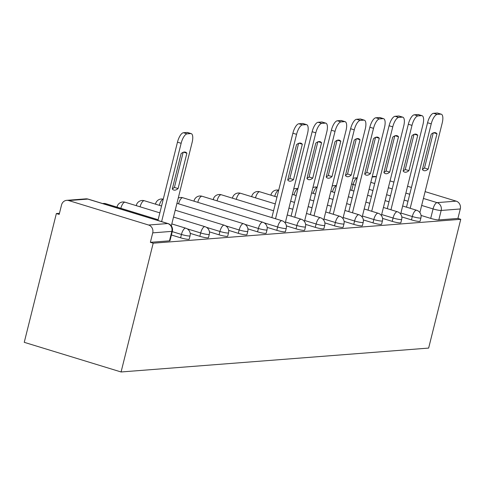 <?xml version="1.0" encoding="UTF-8"?>
<svg xmlns="http://www.w3.org/2000/svg" width="485" height="485" viewBox="0 0 485 485"><rect width="100%" height="100%" fill="white"/><g stroke="black" fill="none" stroke-linecap="round" stroke-linejoin="round"><path stroke-width="0.73" d="M401.81 216.922L411.462 219.881A6.347 0.843 14 0 0 419.573 221.415A6.347 0.843 14 0 0 420.089 221.221L420.925 217.868A6.347 0.843 -166 0 1 420.41 218.056A6.347 0.843 -166 0 1 412.298 216.522L400.901 213.03M382.574 218.42L392.226 221.372A6.347 0.843 14 0 0 400.337 222.912A6.347 0.843 14 0 0 400.846 222.718L401.683 219.359A6.347 0.843 -166 0 1 401.174 219.553A6.347 0.843 -166 0 1 393.062 218.014L381.665 214.528M363.332 219.911L372.989 222.87A6.347 0.843 14 0 0 381.101 224.403A6.347 0.843 14 0 0 381.61 224.209L382.447 220.851A6.347 0.843 -166 0 1 381.938 221.045A6.347 0.843 -166 0 1 373.826 219.511L362.428 216.019M344.095 221.402L353.747 224.361A6.347 0.843 14 0 0 361.858 225.895A6.347 0.843 14 0 0 362.374 225.707L363.21 222.348A6.347 0.843 -166 0 1 362.701 222.542A6.347 0.843 -166 0 1 354.583 221.002L343.186 217.516M324.859 222.9L334.511 225.852A6.347 0.843 14 0 0 342.622 227.392A6.347 0.843 14 0 0 343.137 227.198L343.974 223.84A6.347 0.843 -166 0 1 343.459 224.034A6.347 0.843 -166 0 1 335.347 222.5L323.95 219.008M305.623 224.391L315.274 227.35A6.347 0.843 14 0 0 323.386 228.884A6.347 0.843 14 0 0 323.895 228.69L324.732 225.337A6.347 0.843 -166 0 1 324.222 225.531A6.347 0.843 -166 0 1 316.111 223.991L304.713 220.499M286.386 225.889L296.038 228.841A6.347 0.843 14 0 0 304.15 230.381A6.347 0.843 14 0 0 304.659 230.187L305.495 226.828A6.347 0.843 -166 0 1 304.986 227.022A6.347 0.843 -166 0 1 296.875 225.489L285.477 221.997M267.144 227.38L276.796 230.339A6.347 0.843 14 0 0 284.913 231.872A6.347 0.843 14 0 0 285.423 231.678L286.259 228.326A6.347 0.843 -166 0 1 285.75 228.52A6.347 0.843 -166 0 1 277.632 226.98L264.143 222.851M247.908 228.878L257.559 231.83A6.347 0.843 14 0 0 265.671 233.37A6.347 0.843 14 0 0 266.186 233.176L267.023 229.817A6.347 0.843 -166 0 1 266.507 230.011A6.347 0.843 -166 0 1 258.396 228.471L244.907 224.343M228.671 230.369L238.323 233.327A6.347 0.843 14 0 0 246.435 234.861A6.347 0.843 14 0 0 246.944 234.667L247.786 231.309A6.347 0.843 -166 0 1 247.271 231.503A6.347 0.843 -166 0 1 239.16 229.969L225.67 225.84M209.435 231.866L219.087 234.819A6.347 0.843 14 0 0 227.198 236.359A6.347 0.843 14 0 0 227.708 236.165L228.544 232.806A6.347 0.843 -166 0 1 228.035 233A6.347 0.843 -166 0 1 219.923 231.46L206.428 227.332M190.193 233.358L199.844 236.31A6.347 0.843 14 0 0 207.962 237.85A6.347 0.843 14 0 0 208.471 237.656L209.308 234.297A6.347 0.843 -166 0 1 208.799 234.491A6.347 0.843 -166 0 1 200.681 232.958L187.192 228.823M171.405 234.989L180.608 237.808A6.347 0.843 14 0 0 188.72 239.341A6.347 0.843 14 0 0 189.235 239.153L190.071 235.795A6.347 0.843 -166 0 1 189.556 235.989A6.347 0.843 -166 0 1 181.445 234.449L172.242 231.63M59.461 213.297L56.357 213.539L24.25 342.325L121.08 371.971L153.193 243.185L460.75 219.299L428.643 348.084L121.08 371.971M425.103 191.636L456.161 201.142A6.347 5.844 85.6 0 1 460.283 208.974L457.925 218.438L438.81 219.923A6.347 0.843 -166 0 1 430.698 218.383L421.047 215.431M372.25 176.613L374.256 176.461A6.347 5.844 85.6 0 1 376.269 176.685L376.378 176.716M390.049 180.905L393.905 182.081M407.576 186.27L411.432 187.452M457.925 218.438L460.75 219.299M68.712 200.566L148.604 225.028L167.719 223.543L87.821 199.086L68.712 200.566A6.347 5.844 -94.4 0 0 66.694 200.341A6.347 5.844 -94.4 0 0 61.54 204.943L59.182 214.406L56.357 213.539M150.368 242.324L169.483 240.839A6.347 0.843 14 0 0 169.999 240.645L172.357 231.181A6.347 0.843 -166 0 1 171.842 231.375L152.726 232.861L150.368 242.324L153.193 243.185M152.726 232.861A6.347 5.844 -94.4 0 0 148.604 225.028M178.086 188.544A19.83 7.269 -73 0 1 173.788 190.059A19.83 7.269 -73 0 1 172.29 188.998L181.099 153.648A19.83 7.269 -73 0 1 185.397 152.132A19.83 7.269 -73 0 1 186.895 153.199L178.086 188.544L174.412 187.422A19.83 7.269 -73 0 1 172.351 188.756M174.412 187.422L183.166 152.314M157.946 220.487L177.474 142.172A9.518 3.492 -73 0 1 183.457 132.726L187.034 132.447A9.518 3.492 -73 0 1 187.537 132.502L191.205 133.624A9.518 3.492 107 0 0 190.702 133.575L187.125 133.854A9.518 3.492 107 0 0 181.141 143.293L177.474 142.172M171.314 225.895L192.121 142.445A9.518 3.492 107 0 0 191.205 133.624M161.614 221.609L181.141 143.293M186.895 153.199L183.56 152.175M293.51 179.583A19.83 7.269 -73 0 1 289.212 181.099A19.83 7.269 -73 0 1 287.714 180.032L296.529 144.682A19.83 7.269 -73 0 1 300.827 143.166A19.83 7.269 -73 0 1 302.325 144.233L293.51 179.583L289.842 178.456A19.83 7.269 -73 0 1 287.775 179.789M289.842 178.456L298.59 143.354M271.855 217.626L292.898 133.205A9.518 3.492 -73 0 1 298.881 123.766L302.458 123.487A9.518 3.492 -73 0 1 302.961 123.536L306.635 124.663A9.518 3.492 107 0 0 306.126 124.609L302.549 124.887A9.518 3.492 107 0 0 296.571 134.333L292.898 133.205M285.216 223.033L307.545 133.478A9.518 3.492 107 0 0 306.635 124.663M275.522 218.747L296.571 134.333M302.325 144.233L298.99 143.214M312.746 178.086A19.83 7.269 -73 0 1 308.448 179.602A19.83 7.269 -73 0 1 306.95 178.541L315.765 143.19A19.83 7.269 -73 0 1 320.064 141.675A19.83 7.269 -73 0 1 321.561 142.742L312.746 178.086L309.078 176.964A19.83 7.269 -73 0 1 307.011 178.292M309.078 176.964L317.833 141.856M291.091 216.128L312.14 131.714A9.518 3.492 -73 0 1 318.118 122.268L321.694 121.99A9.518 3.492 -73 0 1 322.198 122.044L325.871 123.166A9.518 3.492 107 0 0 325.368 123.117L321.791 123.396A9.518 3.492 107 0 0 315.808 132.835L312.14 131.714M304.453 221.536L326.781 131.981A9.518 3.492 107 0 0 325.871 123.166M294.759 217.256L315.808 132.835M321.561 142.742L318.227 141.717M331.989 176.595A19.83 7.269 -73 0 1 327.69 178.11A19.83 7.269 -73 0 1 326.193 177.043L335.002 141.693A19.83 7.269 -73 0 1 339.3 140.183A19.83 7.269 -73 0 1 340.797 141.244L331.989 176.595L328.315 175.473A19.83 7.269 -73 0 1 326.253 176.801M328.315 175.473L337.069 140.365M310.327 214.637L331.376 130.216A9.518 3.492 -73 0 1 337.36 120.777L340.931 120.498A9.518 3.492 -73 0 1 341.44 120.553L345.108 121.674A9.518 3.492 107 0 0 344.605 121.62L341.028 121.899A9.518 3.492 107 0 0 335.044 131.344L331.376 130.216M323.695 220.044L346.023 130.489A9.518 3.492 107 0 0 345.108 121.674M313.995 215.758L335.044 131.344M340.797 141.244L337.463 140.226M351.225 175.097A19.83 7.269 -73 0 1 346.927 176.613A19.83 7.269 -73 0 1 345.429 175.552L354.238 140.201A19.83 7.269 -73 0 1 358.536 138.686A19.83 7.269 -73 0 1 360.04 139.753L351.225 175.097L347.551 173.976A19.83 7.269 -73 0 1 345.49 175.309M347.551 173.976L356.305 138.874M329.564 213.145L350.613 128.725A9.518 3.492 -73 0 1 356.596 119.28L360.173 119.001A9.518 3.492 -73 0 1 360.676 119.055L364.344 120.183A9.518 3.492 107 0 0 363.841 120.128L360.264 120.407A9.518 3.492 107 0 0 354.28 129.847L350.613 128.725M342.931 218.547L365.26 128.998A9.518 3.492 107 0 0 364.344 120.183M333.237 214.267L354.28 129.847M360.04 139.753L356.699 138.728M370.461 173.606A19.83 7.269 -73 0 1 366.163 175.121A19.83 7.269 -73 0 1 364.665 174.054L373.48 138.71A19.83 7.269 -73 0 1 377.779 137.194A19.83 7.269 -73 0 1 379.276 138.255L370.461 173.606L366.793 172.484A19.83 7.269 -73 0 1 364.726 173.812M366.793 172.484L375.542 137.376M348.8 211.648L369.849 127.228A9.518 3.492 -73 0 1 375.833 117.788L379.409 117.509A9.518 3.492 -73 0 1 379.913 117.564L383.587 118.686A9.518 3.492 107 0 0 383.077 118.631L379.5 118.91A9.518 3.492 107 0 0 373.523 128.355L369.849 127.228M362.168 217.056L384.496 127.5A9.518 3.492 107 0 0 383.587 118.686M352.474 212.776L373.523 128.355M379.276 138.255L375.936 137.237M389.697 172.114A19.83 7.269 -73 0 1 385.399 173.624A19.83 7.269 -73 0 1 383.902 172.563L392.717 137.213A19.83 7.269 -73 0 1 397.015 135.697A19.83 7.269 -73 0 1 398.512 136.764L389.697 172.114L386.03 170.987A19.83 7.269 -73 0 1 383.962 172.32M386.03 170.987L394.784 135.885M368.042 210.157L389.091 125.736A9.518 3.492 -73 0 1 395.069 116.291L398.646 116.018A9.518 3.492 -73 0 1 399.149 116.067L402.823 117.194A9.518 3.492 107 0 0 402.32 117.14L398.743 117.418A9.518 3.492 107 0 0 392.759 126.858L389.091 125.736M381.404 215.564L403.732 126.009A9.518 3.492 107 0 0 402.823 117.194M371.71 211.278L392.759 126.858M398.512 136.764L395.178 135.739M408.94 170.617A19.83 7.269 -73 0 1 404.642 172.133A19.83 7.269 -73 0 1 403.138 171.066L411.953 135.721A19.83 7.269 -73 0 1 416.251 134.206A19.83 7.269 -73 0 1 417.749 135.273L408.94 170.617L405.266 169.495A19.83 7.269 -73 0 1 403.199 170.823M405.266 169.495L414.02 134.387M387.279 208.659L408.328 124.245A9.518 3.492 -73 0 1 414.311 114.799L417.882 114.521A9.518 3.492 -73 0 1 418.391 114.575L422.059 115.697A9.518 3.492 107 0 0 421.556 115.648L417.979 115.921A9.518 3.492 107 0 0 411.995 125.366L408.328 124.245M400.64 214.067L422.975 124.512A9.518 3.492 107 0 0 422.059 115.697M390.946 209.787L411.995 125.366M417.749 135.273L414.414 134.248M428.176 169.126A19.83 7.269 -73 0 1 423.878 170.641A19.83 7.269 -73 0 1 422.38 169.574L431.189 134.224A19.83 7.269 -73 0 1 435.488 132.708A19.83 7.269 -73 0 1 436.985 133.775L428.176 169.126L424.502 167.998A19.83 7.269 -73 0 1 422.441 169.332M424.502 167.998L433.257 132.896M406.515 207.168L427.564 122.747A9.518 3.492 -73 0 1 433.548 113.308L437.124 113.029A9.518 3.492 -73 0 1 437.628 113.078L441.295 114.205A9.518 3.492 107 0 0 440.792 114.151L437.215 114.43A9.518 3.492 107 0 0 431.232 123.869L427.564 122.747M419.883 212.575L442.211 123.02A9.518 3.492 107 0 0 441.295 114.205M410.189 208.289L431.232 123.869M436.985 133.775L433.651 132.757M411.462 219.881L412.298 216.522A6.347 2.328 -73 0 1 416.288 210.229A6.347 2.328 107 0 1 416.621 210.26L402.659 205.986M392.226 221.372L393.062 218.014A6.347 2.328 -73 0 1 397.051 211.721A6.347 2.328 107 0 1 397.385 211.757L383.423 207.477M372.989 222.87L373.826 219.511A6.347 2.328 -73 0 1 377.809 213.212A6.347 2.328 107 0 1 378.148 213.248L364.18 208.974M353.747 224.361L354.583 221.002A6.347 2.328 -73 0 1 358.573 214.709A6.347 2.328 107 0 1 358.912 214.746L344.944 210.466M334.511 225.852L335.347 222.5A6.347 2.328 -73 0 1 339.336 216.201A6.347 2.328 107 0 1 339.67 216.237L325.708 211.963M315.274 227.35L316.111 223.991A6.347 2.328 -73 0 1 320.1 217.698A6.347 2.328 107 0 1 320.433 217.735L306.471 213.455M296.038 228.841L296.875 225.489A6.347 2.328 -73 0 1 300.864 219.19A6.347 2.328 107 0 1 301.197 219.226L287.229 214.952M276.796 230.339L277.632 226.98A6.347 2.328 -73 0 1 281.621 220.687A6.347 2.328 107 0 1 281.961 220.717L202.063 196.255A6.347 2.328 107 0 0 201.73 196.225A6.347 2.328 107 0 0 197.789 202.33M257.559 231.83L258.396 228.471A6.347 2.328 -73 0 1 262.385 222.178A6.347 2.328 107 0 1 262.724 222.215L182.827 197.753A6.347 2.328 107 0 0 182.493 197.716A6.347 2.328 107 0 0 178.553 203.827M238.323 233.327L239.16 229.969A6.347 2.328 -73 0 1 243.149 223.67A6.347 2.328 107 0 1 243.482 223.706L176.934 203.33M219.087 234.819L219.923 231.46A6.347 2.328 -73 0 1 223.912 225.167A6.347 2.328 107 0 1 224.246 225.204L175.224 210.193M199.844 236.31L200.681 232.958A6.347 2.328 -73 0 1 204.67 226.659A6.347 2.328 107 0 1 205.01 226.695L173.515 217.056M180.608 237.808L181.445 234.449A6.347 2.328 -73 0 1 185.434 228.156A6.347 2.328 107 0 1 185.773 228.192L171.805 223.912M430.698 218.383L433.056 208.926L421.659 205.434M407.994 201.251L404.132 200.069M390.461 195.885L386.606 194.703M372.935 190.514L369.079 189.338M355.408 185.149L353.165 184.464A6.347 0.843 -166 0 1 351.564 183.924M351.692 190.381L353.165 184.464A6.347 2.328 107 0 1 357.148 178.165A6.347 5.844 -94.4 0 0 355.141 177.946A6.347 6.347 0 0 0 352.904 178.541M370.819 182.354L374.681 183.536M388.346 187.719L392.207 188.901M405.872 193.085L409.734 194.267M423.405 198.45L437.046 202.627L456.161 201.142M376.269 176.685L372.153 177.001M102.735 203.579A6.347 6.347 0 0 1 105.875 203.73A6.347 2.328 107 0 0 105.542 203.694A6.347 2.328 107 0 0 104.578 204.149M117.843 207.392A6.347 0.843 -166 0 1 117.097 206.768L117.006 207.137M137.079 205.895A6.347 0.843 -166 0 1 136.333 205.276L136.243 205.64M156.315 204.403A6.347 0.843 -166 0 1 155.576 203.779L155.479 204.149M194.788 201.414A6.347 0.843 -166 0 1 194.048 200.79L193.958 201.16M214.03 199.923A6.347 0.843 -166 0 1 213.285 199.299L213.194 199.668M233.267 198.426A6.347 0.843 -166 0 1 232.527 197.801L232.43 198.171M252.503 196.934A6.347 0.843 -166 0 1 251.763 196.31L251.673 196.68M271.739 195.437A6.347 0.843 -166 0 1 271 194.812L270.909 195.182M117.097 206.768A6.347 6.347 0 0 1 125.112 202.233A6.347 2.328 107 0 0 124.778 202.196A6.347 2.328 107 0 0 120.838 208.308M136.333 205.276A6.347 6.347 0 0 1 144.354 200.742A6.347 2.328 107 0 0 144.015 200.705A6.347 2.328 107 0 0 140.074 206.816M163.251 199.214A6.347 2.328 107 0 0 159.31 205.319M213.285 199.299A6.347 6.347 0 0 1 221.305 194.764A6.347 2.328 107 0 0 220.966 194.727A6.347 2.328 107 0 0 217.025 200.838M232.527 197.801A6.347 6.347 0 0 1 240.542 193.272A6.347 2.328 107 0 0 240.202 193.236A6.347 2.328 107 0 0 236.262 199.347M251.763 196.31A6.347 6.347 0 0 1 259.778 191.775A6.347 2.328 107 0 0 259.445 191.739A6.347 2.328 107 0 0 255.504 197.85M278.675 190.247A6.347 2.328 107 0 0 274.74 196.358M297.917 188.756A6.347 2.328 107 0 0 293.977 194.861M317.154 187.258A6.347 2.328 107 0 0 313.213 193.369M336.39 185.767A6.347 2.328 107 0 0 332.449 191.872M169.483 240.839L171.842 231.375A6.347 5.844 85.6 0 0 167.719 223.543A6.347 2.328 -73 0 1 168.052 223.579L88.161 199.117A6.347 6.347 0 0 0 85.809 198.862L66.694 200.341M438.81 219.923L441.174 210.46A6.347 0.843 -166 0 1 433.056 208.926A6.347 2.328 107 0 1 437.046 202.627A6.347 5.844 85.6 0 1 441.174 210.46L460.283 208.974M85.809 198.862A6.347 5.844 -94.4 0 1 87.821 199.086A6.347 2.328 -73 0 1 88.161 199.117M190.702 133.575L187.034 132.447M187.125 133.854L183.457 132.726M306.126 124.609L302.458 123.487M302.549 124.887L298.881 123.766M325.368 123.117L321.694 121.99M321.791 123.396L318.118 122.268M344.605 121.62L340.931 120.498M341.028 121.899L337.36 120.777M363.841 120.128L360.173 119.001M360.264 120.407L356.596 119.28M383.077 118.631L379.409 117.509M379.5 118.91L375.833 117.788M402.32 117.14L398.646 116.018M398.743 117.418L395.069 116.291M421.556 115.648L417.882 114.521M417.979 115.921L414.311 114.799M440.792 114.151L437.124 113.029M437.215 114.43L433.548 113.308M105.875 203.73L158.134 219.729M190.071 235.795A6.347 6.347 0 0 0 185.773 228.192M125.112 202.233L159.844 212.866M209.308 234.297A6.347 6.347 0 0 0 205.01 226.695M144.354 200.742L161.56 206.01M228.544 232.806A6.347 6.347 0 0 0 224.246 225.204M163.263 199.159A6.347 6.347 0 0 0 155.576 203.779M247.786 231.309A6.347 6.347 0 0 0 243.482 223.706M182.827 197.753A6.347 6.347 0 0 0 178.244 198.086M267.023 229.817A6.347 6.347 0 0 0 262.724 222.215M202.063 196.255A6.347 6.347 0 0 0 194.048 200.79M286.259 228.326A6.347 6.347 0 0 0 281.961 220.717M221.305 194.764L273.564 210.763M305.495 226.828A6.347 6.347 0 0 0 301.197 219.226M240.542 193.272L275.274 203.906M288.945 208.089L292.801 209.271M324.732 225.337A6.347 6.347 0 0 0 320.433 217.735M259.778 191.775L276.983 197.043M290.654 201.226L294.51 202.409M308.181 206.598L312.037 207.774M343.974 223.84A6.347 6.347 0 0 0 339.67 216.237M278.693 190.193A6.347 6.347 0 0 0 271 194.812M292.364 194.37L296.22 195.552M309.891 199.735L313.746 200.917M327.417 205.1L331.273 206.283M363.21 222.348A6.347 6.347 0 0 0 358.912 214.746M297.929 188.695A6.347 6.347 0 0 0 293.674 189.126M311.6 192.872L315.456 194.055M329.127 198.244L332.989 199.42M346.654 203.609L350.516 204.791M382.447 220.851A6.347 6.347 0 0 0 378.148 213.248M317.166 187.204A6.347 6.347 0 0 0 312.91 187.628M330.837 191.381L334.699 192.563M348.363 196.746L352.225 197.928M365.896 202.112L369.752 203.294M401.683 219.359A6.347 6.347 0 0 0 397.385 211.757M336.402 185.713A6.347 6.347 0 0 0 332.146 186.137M350.079 189.89L353.935 191.066M367.606 195.255L371.462 196.437M385.132 200.62L388.988 201.802M420.925 217.868A6.347 6.347 0 0 0 416.621 210.26M357.245 177.783L355.141 177.946M172.357 231.181A6.347 6.347 0 0 0 168.052 223.579"/></g></svg>
